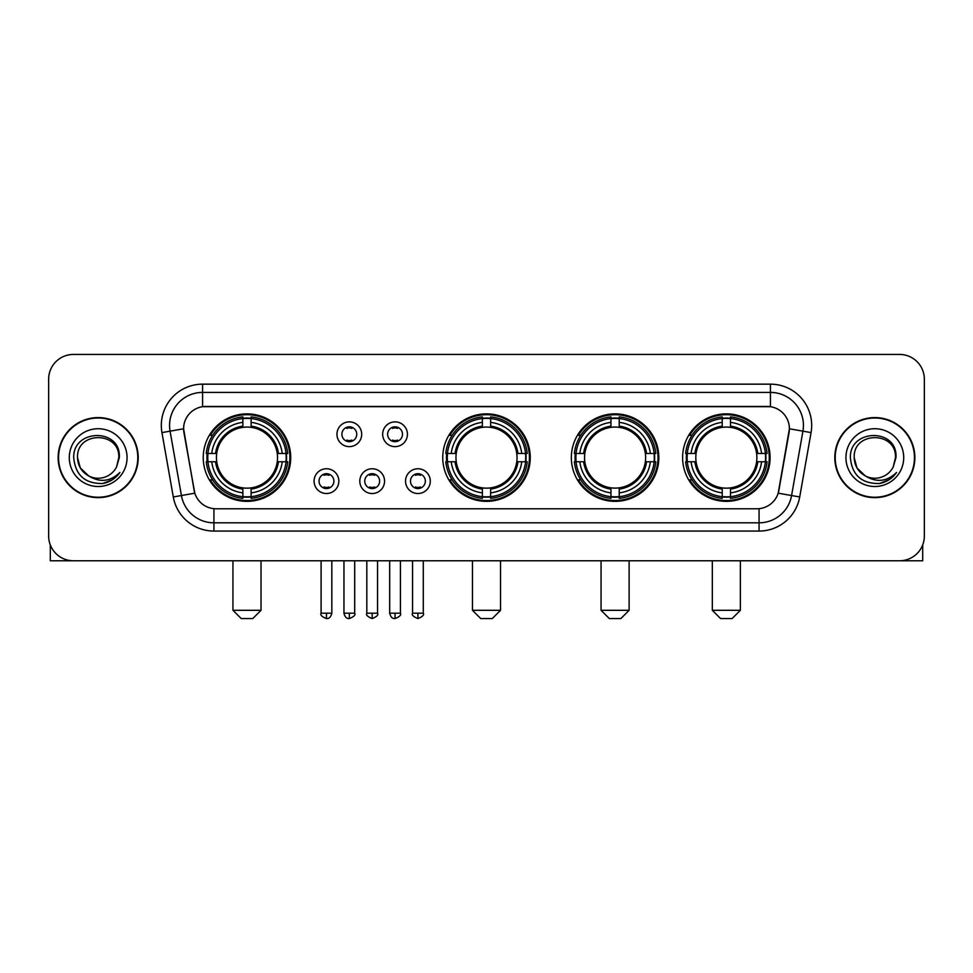 <?xml version="1.0" encoding="UTF-8"?>
<svg xmlns="http://www.w3.org/2000/svg" width="973" height="973" viewBox="0 0 973 973"><rect width="100%" height="100%" fill="white"/><g stroke="black" fill="none" stroke-linecap="round" stroke-linejoin="round"><path stroke-width="1.46" d="M442.751 457.614A43.749 43.749 0 0 0 486.5 501.35A43.749 43.749 0 0 0 530.249 457.614A43.749 43.749 0 0 0 486.5 413.866A43.749 43.749 0 0 0 442.751 457.614M571.346 457.614A43.749 43.749 0 0 0 615.094 501.35A43.749 43.749 0 0 0 658.83 457.614A43.749 43.749 0 0 0 615.094 413.866A43.749 43.749 0 0 0 571.346 457.614M682.608 457.614A43.749 43.749 0 0 0 726.345 501.35A43.749 43.749 0 0 0 770.093 457.614A43.749 43.749 0 0 0 726.345 413.866A43.749 43.749 0 0 0 682.608 457.614M203.235 457.614A43.749 43.749 0 0 0 246.984 501.35A43.749 43.749 0 0 0 290.72 457.614A43.749 43.749 0 0 0 246.984 413.866A43.749 43.749 0 0 0 203.235 457.614M338.847 481.136A12.381 12.381 0 0 1 326.466 493.518A12.381 12.381 0 0 1 314.084 481.136A12.381 12.381 0 0 1 326.466 468.755A12.381 12.381 0 0 1 338.847 481.136M319.035 481.136A7.431 7.431 0 0 0 326.466 488.568A7.431 7.431 0 0 0 333.897 481.136A7.431 7.431 0 0 0 326.466 473.705A7.431 7.431 0 0 0 319.035 481.136M384.566 481.136A12.381 12.381 0 0 1 372.185 493.518A12.381 12.381 0 0 1 359.803 481.136A12.381 12.381 0 0 1 372.185 468.755A12.381 12.381 0 0 1 384.566 481.136M364.766 481.136A7.431 7.431 0 0 0 372.185 488.568A7.431 7.431 0 0 0 379.616 481.136A7.431 7.431 0 0 0 372.185 473.705A7.431 7.431 0 0 0 364.766 481.136M430.297 481.136A12.381 12.381 0 0 1 417.916 493.518A12.381 12.381 0 0 1 405.534 481.136A12.381 12.381 0 0 1 417.916 468.755A12.381 12.381 0 0 1 430.297 481.136M410.484 481.136A7.431 7.431 0 0 0 417.916 488.568A7.431 7.431 0 0 0 425.347 481.136A7.431 7.431 0 0 0 417.916 473.705A7.431 7.431 0 0 0 410.484 481.136M361.701 434.25A12.381 12.381 0 0 1 349.331 446.631A12.381 12.381 0 0 1 336.95 434.25A12.381 12.381 0 0 1 349.331 421.881A12.381 12.381 0 0 1 361.701 434.25M341.9 434.25A7.431 7.431 0 0 0 349.331 441.681A7.431 7.431 0 0 0 356.75 434.25A7.431 7.431 0 0 0 349.331 426.831A7.431 7.431 0 0 0 341.9 434.25M407.432 434.25A12.381 12.381 0 0 1 395.05 446.631A12.381 12.381 0 0 1 382.669 434.25A12.381 12.381 0 0 1 395.05 421.881A12.381 12.381 0 0 1 407.432 434.25M387.619 434.25A7.431 7.431 0 0 0 395.05 441.681A7.431 7.431 0 0 0 402.481 434.25A7.431 7.431 0 0 0 395.05 426.831A7.431 7.431 0 0 0 387.619 434.25M173.291 496.972L161.944 432.596A41.267 41.267 0 0 1 202.579 384.153L770.421 384.153A41.267 41.267 0 0 1 811.056 432.596L799.709 496.972A41.267 41.267 0 0 1 759.074 531.063L213.926 531.063A41.267 41.267 0 0 1 173.291 496.972L194.807 493.177L183.933 432.596A22.282 22.282 0 0 1 205.875 406.446L767.125 406.446A22.282 22.282 0 0 1 789.067 432.596L778.874 490.368A22.282 22.282 0 0 1 756.933 508.782L216.067 508.782A22.282 22.282 0 0 1 194.126 490.368L183.593 428.777L170.068 431.161A33.009 33.009 0 0 1 202.579 392.411L770.421 392.411A33.009 33.009 0 0 1 802.932 431.161L791.584 495.537A33.009 33.009 0 0 1 759.074 522.817L213.926 522.817A33.009 33.009 0 0 1 181.416 495.537L170.068 431.161A33.009 33.009 0 0 1 169.57 425.42M207.164 461.737A40.027 40.027 0 0 1 207.164 453.491M686.537 461.737A40.027 40.027 0 0 1 686.537 453.491M575.274 461.737A40.027 40.027 0 0 1 575.274 453.491M446.68 461.737A40.027 40.027 0 0 1 446.68 453.491M58.137 457.614A40.027 40.027 0 0 0 98.176 497.641A40.027 40.027 0 0 0 138.202 457.614A40.027 40.027 0 0 0 98.176 417.587A40.027 40.027 0 0 0 58.137 457.614M834.798 457.614A40.027 40.027 0 0 0 874.824 497.641A40.027 40.027 0 0 0 914.863 457.614A40.027 40.027 0 0 0 874.824 417.587A40.027 40.027 0 0 0 834.798 457.614M202.579 384.153L202.579 406.69L770.421 406.69L770.421 384.153M183.593 428.728L183.836 425.42M756.933 508.782L216.067 508.782M811.056 432.596L789.407 428.777L778.193 493.177L799.709 496.972M778.874 490.368L778.741 491.073M194.259 491.073L194.126 490.368M924.35 379.202A24.763 24.763 0 0 0 899.587 354.44L73.413 354.44A24.763 24.763 0 0 0 48.65 379.202L48.65 536.026A24.763 24.763 0 0 0 73.413 560.776L899.587 560.776A24.763 24.763 0 0 0 924.35 536.026L924.35 379.202L924.35 536.026M48.65 379.202L48.65 536.026M899.587 354.44L73.413 354.44M73.413 560.776L899.587 560.776M137.789 457.614A39.613 39.613 0 0 0 98.176 418.001A39.613 39.613 0 0 0 58.55 457.614A39.613 39.613 0 0 0 98.176 497.227A39.613 39.613 0 0 0 137.789 457.614M88.75 475.967L80.297 467.928L77.536 457.614C76.271 430.99 120.068 430.99 118.803 457.614L116.541 467.004L119.302 457.614C121.345 427.816 72.817 428.546 73.717 457.614C75.359 475.165 85.04 483.8 102.749 483.52C109.949 482.134 115.665 478.448 119.886 472.464C110.363 481.611 100.037 482.803 88.908 476.052A20.64 20.64 0 0 0 116.541 467.004L118.803 457.894M88.908 476.052C81.696 472.075 77.901 465.921 77.536 457.614M69.29 457.614A28.886 28.886 0 0 0 98.176 486.5A28.886 28.886 0 0 0 127.062 457.614A28.886 28.886 0 0 0 98.176 428.728A28.886 28.886 0 0 0 69.29 457.614M119.825 472.55L112.515 479.665M112.345 479.774L102.87 483.496M50.304 544.916L50.304 560.776L146.047 560.776M914.45 457.614A39.613 39.613 0 0 0 874.824 418.001A39.613 39.613 0 0 0 835.211 457.614A39.613 39.613 0 0 0 874.824 497.227A39.613 39.613 0 0 0 914.45 457.614M865.289 475.906L856.958 467.928L854.197 457.614C852.932 430.99 896.729 430.99 895.464 457.614L893.202 467.004L895.963 457.614C898.006 427.816 849.465 428.546 850.378 457.614C852.02 475.165 861.701 483.8 879.397 483.52C886.61 482.134 892.326 478.448 896.547 472.464C887.023 481.611 876.697 482.803 865.569 476.052L865.544 476.04A20.64 20.64 0 0 0 893.202 467.004L895.464 457.894M865.569 476.052C858.356 472.075 854.562 465.921 854.197 457.614M845.938 457.614A28.886 28.886 0 0 0 874.824 486.5A28.886 28.886 0 0 0 903.71 457.614A28.886 28.886 0 0 0 874.824 428.728A28.886 28.886 0 0 0 845.938 457.614M896.486 472.55L889.164 479.665M888.994 479.774L879.531 483.496M252.761 618.56L241.207 618.56L232.948 610.302L261.019 610.302L252.761 618.56M277.244 461.737A30.54 30.54 0 0 0 251.107 427.354L251.107 427.354A30.54 30.54 0 0 0 216.724 461.737A30.54 30.54 0 0 0 277.244 461.737L278.46 461.737L277.244 461.737A30.54 30.54 0 0 1 251.107 487.874L251.107 492.861A35.49 35.49 0 0 0 282.231 461.737L287.716 461.737A40.939 40.939 0 0 1 251.107 498.346L251.107 496.68A39.285 39.285 0 0 0 286.05 461.737M207.991 461.737A39.2 39.2 0 0 1 207.991 453.491M251.107 418.621A39.2 39.2 0 0 0 242.861 418.621M285.965 453.491A39.2 39.2 0 0 1 285.965 461.737M287.716 453.491A40.939 40.939 0 0 0 251.107 416.882L251.107 418.548A39.285 39.285 0 0 1 286.05 453.491L287.716 453.491M206.252 461.737A40.939 40.939 0 0 0 242.861 498.346L242.861 496.68A39.285 39.285 0 0 1 207.918 461.737L206.252 461.737M286.05 453.491L282.231 453.491A35.49 35.49 0 0 0 251.107 422.367L251.107 418.548M251.107 496.68L251.107 492.861M207.918 461.737L211.737 461.737A35.49 35.49 0 0 0 242.861 492.861L242.861 496.68M251.107 422.367L251.107 426.138A31.744 31.744 0 0 1 278.46 453.491L282.231 453.491M282.231 461.737L278.46 461.737A31.744 31.744 0 0 1 251.107 489.091M242.861 492.861L242.861 487.874A30.54 30.54 0 0 1 216.724 461.737L211.737 461.737M277.244 453.491L278.46 453.491M251.107 496.595A39.2 39.2 0 0 1 242.861 496.595M242.861 416.882A40.939 40.939 0 0 0 206.252 453.491L207.918 453.491A39.285 39.285 0 0 1 242.861 418.548L242.861 416.882M242.861 418.548L242.861 422.367A35.49 35.49 0 0 0 211.737 453.491L207.918 453.491M242.861 427.305L242.861 422.367M211.737 453.491L215.507 453.491A31.744 31.744 0 0 1 242.861 426.138M242.861 487.874L242.861 489.091A31.744 31.744 0 0 1 215.507 461.737M212.637 435.332L210.302 435.332A42.921 42.921 0 0 1 289.905 457.614A42.921 42.921 0 0 1 210.302 479.896L212.637 479.896M492.277 618.56L480.723 618.56L472.464 610.302L500.536 610.302L492.277 618.56M516.76 461.737A30.54 30.54 0 0 0 490.623 427.354L490.623 427.354A30.54 30.54 0 0 0 456.24 461.737A30.54 30.54 0 0 0 516.76 461.737L517.977 461.737L516.76 461.737A30.54 30.54 0 0 1 490.623 487.874L490.623 492.861A35.49 35.49 0 0 0 521.747 461.737L527.232 461.737A40.939 40.939 0 0 1 490.623 498.346L490.623 496.68A39.285 39.285 0 0 0 525.566 461.737M447.519 461.737A39.2 39.2 0 0 1 447.519 453.491M490.623 418.621A39.2 39.2 0 0 0 482.377 418.621M525.481 453.491A39.2 39.2 0 0 1 525.481 461.737M527.232 453.491A40.939 40.939 0 0 0 490.623 416.882L490.623 418.548A39.285 39.285 0 0 1 525.566 453.491L527.232 453.491M445.768 461.737A40.939 40.939 0 0 0 482.377 498.346L482.377 496.68A39.285 39.285 0 0 1 447.434 461.737L445.768 461.737M525.566 453.491L521.747 453.491A35.49 35.49 0 0 0 490.623 422.367L490.623 418.548M490.623 496.68L490.623 492.861M447.434 461.737L451.253 461.737A35.49 35.49 0 0 0 482.377 492.861L482.377 496.68M490.623 422.367L490.623 426.138A31.744 31.744 0 0 1 517.977 453.491L521.747 453.491M521.747 461.737L517.977 461.737A31.744 31.744 0 0 1 490.623 489.091M482.377 492.861L482.377 487.874A30.54 30.54 0 0 1 456.24 461.737L451.253 461.737M516.76 453.491L517.977 453.491M490.623 496.595A39.2 39.2 0 0 1 482.377 496.595M482.377 416.882A40.939 40.939 0 0 0 445.768 453.491L447.434 453.491A39.285 39.285 0 0 1 482.377 418.548L482.377 416.882M482.377 418.548L482.377 422.367A35.49 35.49 0 0 0 451.253 453.491L447.434 453.491M482.377 427.305L482.377 422.367M451.253 453.491L455.023 453.491A31.744 31.744 0 0 1 482.377 426.138M482.377 487.874L482.377 489.091A31.744 31.744 0 0 1 455.023 461.737M452.165 435.332L449.818 435.332A42.921 42.921 0 0 1 529.421 457.614A42.921 42.921 0 0 1 449.818 479.896L452.165 479.896M620.871 618.56L609.317 618.56L601.059 610.302L629.117 610.302L620.871 618.56M645.342 461.737A30.54 30.54 0 0 0 619.217 427.354L619.217 427.354A30.54 30.54 0 0 0 584.834 461.737A30.54 30.54 0 0 0 645.342 461.737L646.571 461.737L645.342 461.737A30.54 30.54 0 0 1 619.217 487.874L619.217 492.861A35.49 35.49 0 0 0 650.341 461.737L655.814 461.737A40.939 40.939 0 0 1 619.217 498.346L619.217 496.68A39.285 39.285 0 0 0 654.16 461.737M576.101 461.737A39.2 39.2 0 0 1 576.101 453.491M619.217 418.621A39.2 39.2 0 0 0 610.959 418.621M654.075 453.491A39.2 39.2 0 0 1 654.075 461.737M655.814 453.491A40.939 40.939 0 0 0 619.217 416.882L619.217 418.548A39.285 39.285 0 0 1 654.16 453.491L655.814 453.491M574.362 461.737A40.939 40.939 0 0 0 610.959 498.346L610.959 496.68A39.285 39.285 0 0 1 576.016 461.737L574.362 461.737M654.16 453.491L650.341 453.491A35.49 35.49 0 0 0 619.217 422.367L619.217 418.548M619.217 496.68L619.217 492.861M576.016 461.737L579.835 461.737A35.49 35.49 0 0 0 610.959 492.861L610.959 496.68M619.217 422.367L619.217 426.138A31.744 31.744 0 0 1 646.571 453.491L650.341 453.491M650.341 461.737L646.571 461.737A31.744 31.744 0 0 1 619.217 489.091M610.959 492.861L610.959 487.874A30.54 30.54 0 0 1 584.834 461.737L579.835 461.737M645.342 453.491L646.571 453.491M619.217 496.595A39.2 39.2 0 0 1 610.959 496.595M610.959 416.882A40.939 40.939 0 0 0 574.362 453.491L576.016 453.491A39.285 39.285 0 0 1 610.959 418.548L610.959 416.882M610.959 418.548L610.959 422.367A35.49 35.49 0 0 0 579.835 453.491L576.016 453.491M610.959 427.305L610.959 422.367M579.835 453.491L583.618 453.491A31.744 31.744 0 0 1 610.959 426.138M610.959 487.874L610.959 489.091A31.744 31.744 0 0 1 583.618 461.737M580.747 435.332L578.412 435.332A42.921 42.921 0 0 1 658.003 457.614A42.921 42.921 0 0 1 578.412 479.896L580.747 479.896M732.122 618.56L720.567 618.56L712.321 610.302L740.38 610.302L732.122 618.56M756.605 461.737A30.54 30.54 0 0 0 730.48 427.354L730.48 427.354A30.54 30.54 0 0 0 696.084 461.737A30.54 30.54 0 0 0 756.605 461.737L757.821 461.737L756.605 461.737A30.54 30.54 0 0 1 730.48 487.874L730.48 492.861A35.49 35.49 0 0 0 761.591 461.737L767.077 461.737A40.939 40.939 0 0 1 730.48 498.346L730.48 496.68A39.285 39.285 0 0 0 765.423 461.737M687.364 461.737A39.2 39.2 0 0 1 687.364 453.491M730.48 418.621A39.2 39.2 0 0 0 722.221 418.621M765.337 453.491A39.2 39.2 0 0 1 765.337 461.737M767.077 453.491A40.939 40.939 0 0 0 730.48 416.882L730.48 418.548A39.285 39.285 0 0 1 765.423 453.491L767.077 453.491M685.624 461.737A40.939 40.939 0 0 0 722.221 498.346L722.221 496.68A39.285 39.285 0 0 1 687.279 461.737L685.624 461.737M765.423 453.491L761.591 453.491A35.49 35.49 0 0 0 730.48 422.367L730.48 418.548M730.48 496.68L730.48 492.861M687.279 461.737L691.098 461.737A35.49 35.49 0 0 0 722.221 492.861L722.221 496.68M730.48 422.367L730.48 426.138A31.744 31.744 0 0 1 757.821 453.491L761.591 453.491M761.591 461.737L757.821 461.737A31.744 31.744 0 0 1 730.48 489.091M722.221 492.861L722.221 487.874A30.54 30.54 0 0 1 696.084 461.737L691.098 461.737M756.605 453.491L757.821 453.491M730.48 496.595A39.2 39.2 0 0 1 722.221 496.595M722.221 416.882A40.939 40.939 0 0 0 685.624 453.491L687.279 453.491A39.285 39.285 0 0 1 722.221 418.548L722.221 416.882M722.221 418.548L722.221 422.367A35.49 35.49 0 0 0 691.098 453.491L687.279 453.491M722.221 427.305L722.221 422.367M691.098 453.491L694.868 453.491A31.744 31.744 0 0 1 722.221 426.138M722.221 487.874L722.221 489.091A31.744 31.744 0 0 1 694.868 461.737M692.01 435.332L689.662 435.332A42.921 42.921 0 0 1 769.266 457.614A42.921 42.921 0 0 1 689.662 479.896L692.01 479.896M346.85 441.256L346.85 440.088A6.337 6.337 0 0 0 351.8 440.088L351.8 441.256M351.8 427.256L351.8 428.424A6.337 6.337 0 0 0 346.85 428.424L346.85 427.256M392.569 441.256L392.569 440.088A6.337 6.337 0 0 0 397.531 440.088L397.531 441.256M397.531 427.256L397.531 428.424A6.337 6.337 0 0 0 392.569 428.424L392.569 427.256M323.985 488.142L323.985 486.962A6.337 6.337 0 0 0 328.935 486.962L328.935 488.142M328.935 474.131L328.935 475.311A6.337 6.337 0 0 0 323.985 475.311L323.985 474.131M369.716 488.142L369.716 486.962A6.337 6.337 0 0 0 374.666 486.962L374.666 488.142M374.666 474.131L374.666 475.311A6.337 6.337 0 0 0 369.716 475.311L369.716 474.131M415.435 488.142L415.435 486.962A6.337 6.337 0 0 0 420.385 486.962L420.385 488.142M420.385 474.131L420.385 475.311A6.337 6.337 0 0 0 415.435 475.311L415.435 474.131M922.696 544.916L922.696 560.776L826.953 560.776M759.074 508.684L759.074 531.063M213.926 531.063L213.926 508.684M161.944 432.596L170.068 431.161M242.861 496.972A39.577 39.577 0 0 0 251.107 496.972M286.342 461.737A39.577 39.577 0 0 0 286.342 453.491M251.107 418.256A39.577 39.577 0 0 0 242.861 418.256M482.377 496.972A39.577 39.577 0 0 0 490.623 496.972M525.858 461.737A39.577 39.577 0 0 0 525.858 453.491M490.623 418.256A39.577 39.577 0 0 0 482.377 418.256M610.959 496.972A39.577 39.577 0 0 0 619.217 496.972M654.452 461.737A39.577 39.577 0 0 0 654.452 453.491M619.217 418.256A39.577 39.577 0 0 0 610.959 418.256M722.221 496.972A39.577 39.577 0 0 0 730.48 496.972M765.702 461.737A39.577 39.577 0 0 0 765.702 453.491M730.48 418.256A39.577 39.577 0 0 0 722.221 418.256M349.331 613.197L343.956 613.197C344.892 617.016 346.692 618.804 349.331 618.56L349.331 613.197L354.695 613.197L354.695 560.776M395.05 613.197L389.686 613.197C390.623 617.016 392.411 618.804 395.05 618.56L395.05 613.197L400.414 613.197L400.414 560.776M326.466 613.197L321.102 613.197C320.008 614.912 321.795 616.7 326.466 618.56L326.466 613.197L331.829 613.197L331.829 560.776M372.185 613.197L366.821 613.197C365.739 614.912 367.526 616.7 372.185 618.56L372.185 613.197L377.548 613.197L377.548 560.776M417.916 613.197L412.552 613.197C411.457 614.912 413.245 616.7 417.916 618.56L417.916 613.197L423.279 613.197L423.279 560.776M261.019 560.776L261.019 610.302M232.948 560.776L232.948 610.302M500.536 560.776L500.536 610.302M472.464 560.776L472.464 610.302M629.117 560.776L629.117 610.302M601.059 560.776L601.059 610.302M740.38 560.776L740.38 610.302M712.321 560.776L712.321 610.302M343.956 613.197L343.956 560.776M354.695 613.197C355.777 614.912 353.99 616.7 349.331 618.56M389.686 613.197L389.686 560.776M400.414 613.197C401.508 614.912 399.721 616.7 395.05 618.56M321.102 613.197L321.102 560.776M331.829 613.197C330.893 617.016 329.105 618.804 326.466 618.56M366.821 613.197L366.821 560.776M377.548 613.197C378.643 614.912 376.855 616.7 372.185 618.56M412.552 613.197L412.552 560.776M423.279 613.197C424.362 614.912 422.574 616.7 417.916 618.56"/></g></svg>
